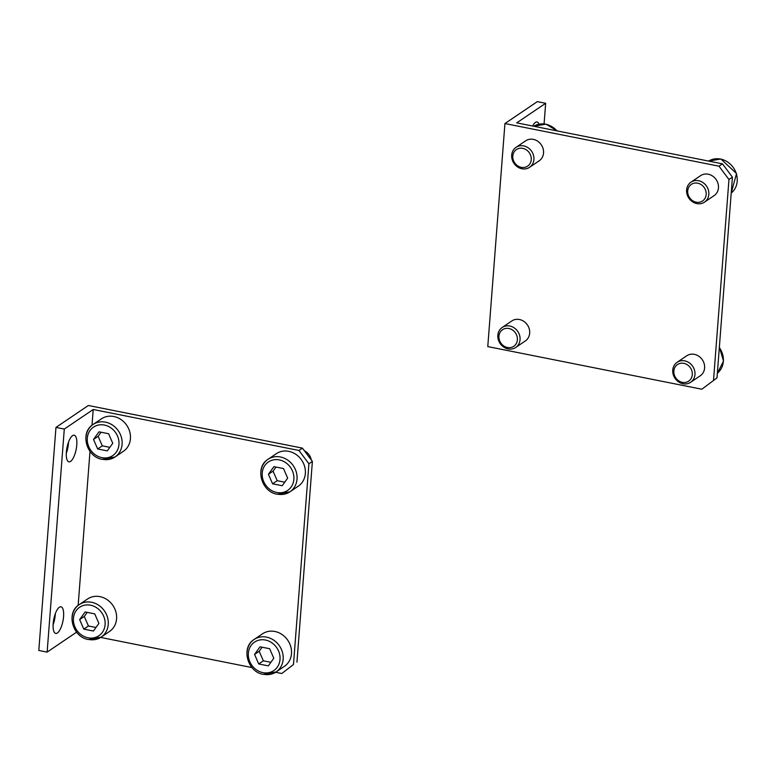 <?xml version="1.0" encoding="UTF-8"?>
<svg xmlns="http://www.w3.org/2000/svg" width="776" height="776" viewBox="0 0 776 776"><rect width="100%" height="100%" fill="white"/><g stroke="black" fill="none" stroke-linecap="round" stroke-linejoin="round"><path stroke-width="1.16" d="M86.01 437.13A19.604 17.373 55.9 0 1 93.072 424.491L101.404 418.856A19.604 17.373 55.9 0 1 121.056 419.583A19.604 17.373 55.9 0 1 130.436 438.683A19.604 17.373 55.9 0 1 123.384 451.322L115.052 456.957A19.604 17.373 55.9 0 1 102.626 459.314M260.93 471.973A19.604 17.373 55.9 0 1 267.982 459.334L276.314 453.688A19.604 17.373 55.9 0 1 295.966 454.416A19.604 17.373 55.9 0 1 305.346 473.525A19.604 17.373 55.9 0 1 298.294 486.164L289.962 491.8A19.604 17.373 55.9 0 1 277.546 494.157M72.149 617.279A19.604 17.373 55.9 0 1 79.21 604.64L87.543 598.994A19.604 17.373 55.9 0 1 107.195 599.722A19.604 17.373 55.9 0 1 116.575 618.831A19.604 17.373 55.9 0 1 109.523 631.47L101.19 637.106A19.604 17.373 55.9 0 1 88.765 639.463M247.069 652.121A19.604 17.373 55.9 0 1 254.121 639.472L262.453 633.837A19.604 17.373 55.9 0 1 282.105 634.564A19.604 17.373 55.9 0 1 291.485 653.664A19.604 17.373 55.9 0 1 284.433 666.312L276.101 671.948A19.604 17.373 55.9 0 1 263.685 674.295M66.29 453.31A13.57 4.675 101.3 0 0 68.521 442.116M72.556 435.675A13.57 4.675 -78.7 0 1 74.215 435.229A13.57 4.675 -78.7 0 1 76.533 447.219A13.57 4.675 -78.7 0 1 70.577 461.41A13.57 4.675 -78.7 0 1 68.918 461.856A13.57 4.675 -78.7 0 1 66.6 449.867A13.57 4.675 -78.7 0 1 72.556 435.675M53.088 624.874A13.57 4.675 101.3 0 0 55.319 613.69M59.354 607.239A13.57 4.675 -78.7 0 1 61.013 606.803A13.57 4.675 -78.7 0 1 63.331 618.782A13.57 4.675 -78.7 0 1 57.375 632.973A13.57 4.675 -78.7 0 1 55.717 633.42A13.57 4.675 -78.7 0 1 53.398 621.43A13.57 4.675 -78.7 0 1 59.354 607.239M258.718 663.955L254.567 654.42L260.038 646.806L269.65 648.717L273.802 658.252L268.331 665.876L258.718 663.955L263.345 660.822L270.882 662.326M254.567 654.42L259.194 651.287L263.345 660.822M262.123 647.213L259.194 651.287M308.916 463.776L312.389 461.429L302.417 448.121L298.954 450.468L308.916 463.776L293.474 664.518L281.785 673.51L293.474 664.518M298.954 450.468L93.217 409.495L92.004 425.277M89.997 451.389L78.143 605.425M76.135 631.538L76.058 632.527L77.096 632.741M100.676 637.435L252.006 667.573M275.596 672.278L281.785 673.51M83.808 629.123L79.656 619.587L85.127 611.963L94.74 613.874L98.891 623.419L93.421 631.033L83.808 629.123L88.435 625.99L95.972 627.483M79.656 619.587L84.283 616.454L88.435 625.99M87.203 612.38L84.283 616.454M304.347 450.691A12.067 10.689 55.9 0 1 311.321 460.003M272.58 483.817L268.428 474.272L273.899 466.657L283.512 468.568L287.663 478.103L282.192 485.727L272.58 483.817L277.207 480.683L284.743 482.177M268.428 474.272L273.055 471.148L277.207 480.683M275.984 467.074L273.055 471.148M97.669 448.974L93.518 439.439L98.988 431.815L108.601 433.735L112.753 443.271L107.282 450.885L97.669 448.974L102.296 445.841L109.833 447.345M93.518 439.439L98.145 436.306L102.296 445.841M101.074 432.232L98.145 436.306M93.217 409.495L64.292 429.07L55.959 427.411L88.357 405.489L302.417 448.121M55.959 427.411L38.8 650.453L47.132 652.112L76.058 632.527M64.292 429.07L47.132 652.112M312.389 461.429L296.946 662.161M520.056 339.684A12.067 10.689 -124.1 0 0 514.275 327.928A12.067 10.689 -124.1 0 0 502.188 327.482A12.067 10.689 -124.1 0 0 497.843 335.261A12.067 10.689 -124.1 0 0 503.614 347.008A12.067 10.689 -124.1 0 0 515.71 347.464A12.067 10.689 -124.1 0 0 520.056 339.684M517.388 339.839A10.02 8.885 -124.1 0 0 508.891 328.49A10.02 8.885 -124.1 0 0 498.939 336.163A10.02 8.885 -124.1 0 0 507.436 347.502A10.02 8.885 -124.1 0 0 517.388 339.839M502.188 327.482L511.82 320.963A12.067 10.689 55.9 0 1 523.907 321.41A12.067 10.689 55.9 0 1 529.678 333.166A12.067 10.689 55.9 0 1 525.342 340.945L515.71 347.464M694.966 374.517A12.067 10.689 -124.1 0 0 689.185 362.761A12.067 10.689 -124.1 0 0 677.099 362.314A12.067 10.689 -124.1 0 0 672.753 370.094A12.067 10.689 -124.1 0 0 678.525 381.85A12.067 10.689 -124.1 0 0 690.621 382.296A12.067 10.689 -124.1 0 0 694.966 374.517M692.299 374.672A10.02 8.885 -124.1 0 0 683.802 363.333A10.02 8.885 -124.1 0 0 673.849 370.996A10.02 8.885 -124.1 0 0 682.346 382.345A10.02 8.885 -124.1 0 0 692.299 374.672M677.099 362.314L686.731 355.796A12.067 10.689 55.9 0 1 698.817 356.242A12.067 10.689 55.9 0 1 704.598 367.999A12.067 10.689 55.9 0 1 700.253 375.778L690.621 382.296M533.917 159.536A12.067 10.689 -124.1 0 0 528.136 147.779A12.067 10.689 -124.1 0 0 516.05 147.333A12.067 10.689 -124.1 0 0 511.704 155.113A12.067 10.689 -124.1 0 0 517.476 166.869A12.067 10.689 -124.1 0 0 529.572 167.315A12.067 10.689 -124.1 0 0 533.917 159.536M531.25 159.691A10.02 8.885 -124.1 0 0 522.752 148.352A10.02 8.885 -124.1 0 0 512.8 156.015A10.02 8.885 -124.1 0 0 521.297 167.354A10.02 8.885 -124.1 0 0 531.25 159.691M516.05 147.333L525.682 140.815A12.067 10.689 55.9 0 1 537.768 141.261A12.067 10.689 55.9 0 1 543.539 153.017A12.067 10.689 55.9 0 1 539.204 160.797L529.572 167.315M708.827 194.378A12.067 10.689 -124.1 0 0 703.046 182.622A12.067 10.689 -124.1 0 0 690.96 182.176A12.067 10.689 -124.1 0 0 686.615 189.945A12.067 10.689 -124.1 0 0 692.386 201.702A12.067 10.689 -124.1 0 0 704.482 202.148A12.067 10.689 -124.1 0 0 708.827 194.378M706.16 194.534A10.02 8.885 -124.1 0 0 697.663 183.184A10.02 8.885 -124.1 0 0 687.711 190.857A10.02 8.885 -124.1 0 0 696.208 202.196A10.02 8.885 -124.1 0 0 706.16 194.534M690.96 182.176L700.592 175.657A12.067 10.689 55.9 0 1 712.678 176.103A12.067 10.689 55.9 0 1 718.46 187.86A12.067 10.689 55.9 0 1 714.114 195.63L704.482 202.148M532.617 126.022A13.57 4.675 -78.7 0 1 535.421 122.414A13.57 4.675 -78.7 0 1 537.079 121.968A13.57 4.675 -78.7 0 1 539 124.16M716.995 377.883L701.834 389.222L716.995 377.883L732.437 177.151L722.466 163.843L718.993 166.19L728.965 179.499L732.437 177.151M718.993 166.19L504.933 123.549L537.341 101.627L545.664 103.286L516.738 122.86L722.466 163.843M504.933 123.549L487.774 346.591L701.834 389.222M544.083 123.879L545.664 103.286M713.522 380.23L728.965 179.499M122.104 444.318A19.604 17.373 55.9 0 1 115.052 456.957L102.335 459.392C86.349 457.093 79.647 432.552 93.072 424.491A19.604 17.373 55.9 0 1 105.487 422.144A19.604 17.373 55.9 0 1 122.104 444.318M104.391 425.054A17.188 15.239 55.9 0 1 118.961 444.502A17.188 15.239 55.9 0 1 101.879 457.656A17.188 15.239 55.9 0 1 87.31 438.197A17.188 15.239 55.9 0 1 104.391 425.054M297.024 479.161A19.604 17.373 55.9 0 1 289.962 491.8L277.245 494.234C261.26 491.935 254.557 467.394 267.982 459.334A19.604 17.373 55.9 0 1 280.408 456.977A19.604 17.373 55.9 0 1 297.024 479.161M279.302 459.896A17.188 15.239 55.9 0 1 293.871 479.345A17.188 15.239 55.9 0 1 276.79 492.488A17.188 15.239 55.9 0 1 262.22 473.04A17.188 15.239 55.9 0 1 279.302 459.896M108.242 624.467A19.604 17.373 55.9 0 1 101.19 637.106L88.474 639.54C72.488 637.241 65.785 612.7 79.21 604.64A19.604 17.373 55.9 0 1 91.626 602.283A19.604 17.373 55.9 0 1 108.242 624.467M90.53 605.202A17.188 15.239 55.9 0 1 105.099 624.651A17.188 15.239 55.9 0 1 88.018 637.794A17.188 15.239 55.9 0 1 73.448 618.346A17.188 15.239 55.9 0 1 90.53 605.202M283.162 659.309A19.604 17.373 55.9 0 1 276.101 671.948L263.384 674.373C247.399 672.084 240.696 647.543 254.121 639.472A19.604 17.373 55.9 0 1 266.537 637.125A19.604 17.373 55.9 0 1 283.162 659.309M265.44 640.035A17.188 15.239 55.9 0 1 280.01 659.493A17.188 15.239 55.9 0 1 262.928 672.637A17.188 15.239 55.9 0 1 248.359 653.188A17.188 15.239 55.9 0 1 265.44 640.035M719.362 347.134L723.523 361.082L717.344 373.246A19.604 17.373 -124.1 0 0 723.339 361.393A19.604 17.373 -124.1 0 0 719.323 347.561M556.916 130.863A19.604 17.373 -124.1 0 0 545.673 124.228A19.604 17.373 -124.1 0 0 533.762 126.255L545.965 124.15L557.352 130.95M737.2 181.254A19.604 17.373 -124.1 0 0 720.584 159.07A19.604 17.373 -124.1 0 0 708.672 161.088L720.875 158.993L736.531 173.543L731.205 193.098A19.604 17.373 -124.1 0 0 737.2 181.254"/></g></svg>
